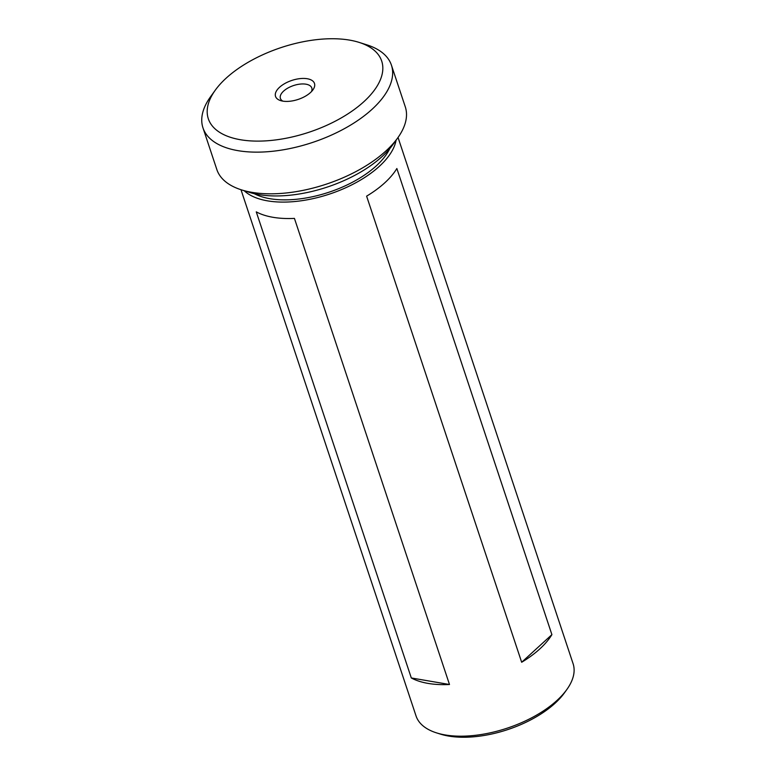 <?xml version="1.0" encoding="UTF-8"?>
<svg xmlns="http://www.w3.org/2000/svg" width="776" height="776" viewBox="0 0 776 776"><rect width="100%" height="100%" fill="white"/><g stroke="black" fill="none" stroke-linecap="round" stroke-linejoin="round"><path stroke-width="1.16" d="M397.748 137.876L392.995 144.481A91.364 44.572 161.6 0 1 382.093 156.548A91.364 44.572 161.6 0 1 249.222 192.312L241.472 189.868A99.309 48.442 -18.4 0 0 385.885 150.99A99.309 48.442 -18.4 0 0 397.748 137.876A99.309 48.442 -18.4 0 0 405.285 106.836L391.424 65.155A99.309 48.442 161.6 0 1 372.024 109.319A99.309 48.442 161.6 0 1 273.162 151.213A99.309 48.442 161.6 0 1 202.972 127.846A99.309 48.442 161.6 0 1 210.509 96.806L215.262 90.2A91.364 44.572 -18.4 0 0 249.028 140.786A91.364 44.572 -18.4 0 0 363.847 101.714A91.364 44.572 -18.4 0 0 359.036 42.37A91.364 44.572 -18.4 0 0 226.165 78.143A91.364 44.572 -18.4 0 0 215.262 90.2M359.036 42.37L366.786 44.824A99.309 48.442 161.6 0 1 391.424 65.155M310.468 92.567A20.525 10.01 161.6 0 1 280.621 100.608A20.525 10.01 161.6 0 1 279.544 87.281A20.525 10.01 161.6 0 1 305.337 78.502A20.525 10.01 161.6 0 1 312.922 89.861A20.525 10.01 161.6 0 1 310.468 92.567M311.467 91.607A16.548 8.07 -18.4 0 0 311.806 87.989A16.548 8.07 -18.4 0 0 300.108 84.099A16.548 8.07 -18.4 0 0 283.628 91.083A16.548 8.07 -18.4 0 0 280.398 98.436A16.548 8.07 -18.4 0 0 282.833 101.123M254.285 193.69A78.783 38.431 -18.4 0 0 376.263 165.889A78.783 38.431 -18.4 0 0 389.765 148.614M240.987 189.713L416.043 715.947A82.751 40.371 -18.4 0 0 436.578 732.893A82.751 40.371 -18.4 0 0 556.925 700.495A82.751 40.371 -18.4 0 0 566.8 689.573A82.751 40.371 -18.4 0 0 573.095 663.703L398.04 137.468M244.188 190.721A82.751 40.371 -18.4 0 0 379.26 166.404A82.751 40.371 -18.4 0 0 396.08 140.194M384.731 182.855A82.751 40.371 -18.4 0 0 396.856 168.528L551.901 634.632A82.751 40.371 161.6 0 1 539.776 648.959A82.751 40.371 161.6 0 1 521.666 662.258L366.611 196.153A82.751 40.371 -18.4 0 0 384.731 182.855M436.578 732.893L440.458 734.115A78.783 38.431 -18.4 0 0 555.024 703.279A78.783 38.431 -18.4 0 0 564.433 692.871L566.8 689.573M294.434 218.395L449.488 684.5A82.751 40.371 161.6 0 1 411.309 677.962L256.264 211.867A82.751 40.371 -18.4 0 0 294.434 218.395M202.972 127.846L216.834 169.527A99.309 48.442 -18.4 0 0 241.472 189.868M449.488 684.5L411.309 677.962M551.901 634.632L521.666 662.258"/></g></svg>
